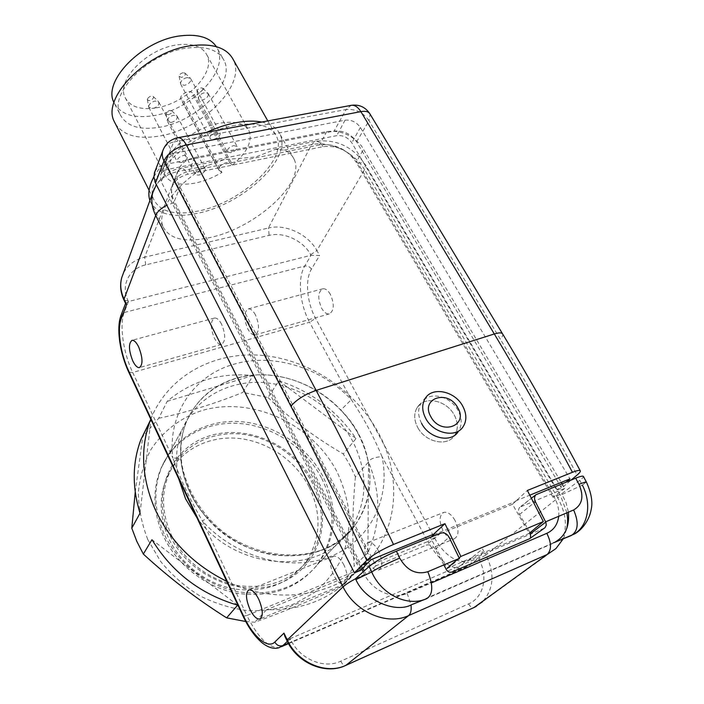<?xml version="1.0" encoding="UTF-8"?>
<svg xmlns="http://www.w3.org/2000/svg" width="704" height="704" viewBox="0 0 704 704"><rect width="100%" height="100%" fill="white"/><g stroke="black" fill="none" stroke-linecap="round" stroke-linejoin="round"><path stroke-width="0.53" stroke-dasharray="3.52 2.64" d="M171.081 122.47C174.099 121.73 176.15 120.243 177.223 118.017L176.959 115.931L173.65 115.271C170.606 116.019 168.546 117.515 167.473 119.75L167.464 121.361L171.081 122.47M205.181 170.702C201.731 174.909 198.431 176.088 195.29 174.231L195.36 172.7C198.81 168.485 202.11 167.297 205.26 169.145L205.181 170.702M168.282 114.778C171.178 113.819 172.339 112.508 171.794 110.845L169.814 110.44C167.499 111.091 166.241 112.209 166.03 113.784L168.282 114.778M208.261 95.542L208.006 93.289L204.846 92.638C201.802 93.368 199.716 94.882 198.563 97.196L198.528 98.965L202.013 100.065C205.022 99.343 207.108 97.83 208.261 95.542M233.754 145.587L237.178 146.511C237.301 149.213 235.118 151.29 230.648 152.75L227.198 151.826C227.084 149.125 229.266 147.048 233.754 145.587M202.91 89.61L202.752 88.255C200.666 87.402 198.783 88.185 197.102 90.587L196.988 91.326C198.634 93.007 200.605 92.435 202.91 89.61M187.123 77.59C183.973 78.329 181.826 79.904 180.682 82.315L180.673 84.146L184.351 85.36C187.466 84.63 189.605 83.072 190.758 80.678L190.441 78.32L187.123 77.59M209.959 136.62C213.514 132.15 216.929 130.926 220.194 132.933L220.106 134.702C216.533 139.154 213.127 140.369 209.88 138.362L209.959 136.62M183.084 72.723C180.655 73.383 179.344 74.58 179.133 76.305L181.43 77.405C184.483 76.402 185.698 74.985 185.073 73.163L183.084 72.723M148.799 105.688L148.808 107.342L152.627 108.566C155.751 107.818 157.854 106.286 158.928 103.954L158.602 101.781L155.135 101.042C151.967 101.798 149.855 103.347 148.799 105.688M180.902 162.598L177.126 161.577C176.977 158.866 179.159 156.79 183.682 155.355L187.431 156.385C187.59 159.095 185.407 161.163 180.902 162.598M147.462 98.903L147.382 99.563C149.134 101.367 151.184 100.813 153.534 97.882L153.331 96.571C151.105 95.638 149.151 96.413 147.462 98.903M194.401 94.556L232.558 165C246.998 152.61 252.542 141.372 249.216 131.278C245.15 123.446 235.47 120.736 220.176 123.121C189.526 127.934 156.517 159.738 165 174.926C169.523 183.304 179.74 185.988 195.659 182.996C204.538 181.095 213.286 177.584 221.91 172.471L184.131 102.027L180.814 99.079C178.825 95.55 188.734 89.417 191.726 92.33L194.401 94.556L184.131 102.027M156.235 107.87C185.592 103.62 216.181 72.776 206.967 55.106C202.453 46.49 192.623 43.067 177.461 44.827C147.11 48.374 115.852 80.74 125.127 97.53C130.09 106.788 140.466 110.238 156.235 107.87M120.12 114.585C126.403 126.236 139.586 130.46 159.667 127.248C196.689 121.546 235.629 82.861 224.162 60.65C218.601 50.002 206.272 45.795 187.176 48.048C148.544 52.642 108.513 93.764 120.12 114.585L113.995 102.59C120.384 114.391 133.593 118.738 153.613 115.65C190.582 110.176 229.214 71.386 217.562 48.858L216.348 46.666M115.474 123.939C123.508 135.59 138.257 139.612 159.72 135.995C201.925 129.325 246.479 85.342 233.429 59.919M235.25 125.303C190.529 132.422 141.909 178.781 154.009 200.006C160.582 212.027 175.498 215.67 198.739 210.945C241.296 202.567 288.2 159.491 276.575 136.47C270.97 125.567 257.198 121.845 235.25 125.303M232.558 165L229.988 163.046C227.137 160.459 216.92 166.663 218.742 169.875L221.91 172.471M181.201 462.669L181.526 461.472C181.13 459.237 178.235 458.058 172.85 457.934C180.356 479.178 190.238 500.218 202.514 521.074C205.823 518.408 207.715 517.246 208.19 517.572L207.698 518.83C192.676 501.838 183.85 483.12 181.201 462.669C179.485 447.788 181.315 433.972 186.674 421.221C196.372 399.784 212.573 385.546 235.268 378.488C270.283 367.726 313.632 381.031 340.85 410.018C354.992 425.04 364.109 442.121 368.192 461.278C372.777 485.021 368.412 506.29 355.098 525.096C326.418 567.6 248.327 566.157 207.698 518.83C192.94 501.371 184.105 482.645 181.201 462.669M330.414 294.43C327.994 290.294 325.45 288.411 322.793 288.781C317.891 291.914 317.495 298.382 321.605 308.185C324.016 312.365 326.577 314.274 329.287 313.905C334.18 310.79 334.558 304.295 330.414 294.43M255.482 314.952C253.106 310.631 250.686 308.625 248.23 308.924C243.778 312.004 243.61 318.63 247.738 328.803C250.114 333.168 252.551 335.201 255.059 334.902C259.503 331.848 259.644 325.195 255.482 314.952M454.942 520.282C451.37 514.351 447.691 511.702 443.898 512.362C439.12 515.275 438.847 521.426 443.089 530.798C446.635 536.791 450.34 539.466 454.221 538.815C458.982 535.894 459.219 529.725 454.942 520.282M378.638 551.074C375.118 544.834 371.589 541.983 368.051 542.502C363.66 545.301 363.59 551.593 367.849 561.378C371.342 567.67 374.898 570.557 378.514 570.055C382.888 567.257 382.932 560.93 378.638 551.074M221.593 324.227C219.243 319.827 216.885 317.768 214.518 318.032C210.285 321.077 210.232 327.774 214.359 338.114C216.709 342.566 219.094 344.661 221.496 344.397C225.729 341.378 225.755 334.655 221.593 324.227M343.992 565.057C340.49 558.686 337.04 555.72 333.634 556.178C329.437 558.923 329.463 565.277 333.714 575.247C337.19 581.671 340.666 584.672 344.15 584.232C348.339 581.495 348.286 575.106 343.992 565.057M163.196 227.11C169.946 239.395 185.68 242.845 210.39 237.477C255.464 227.973 305.897 182.811 294.122 159.245C292.345 155.329 289.124 152.275 284.478 150.084L275.431 149.327L255.464 157.062L224.338 159.57L207.337 165.642C175.199 184.281 156.094 212.344 163.196 227.11L149.908 200.543M261.738 122.056C271.049 124.01 277.165 128.128 280.086 134.42C292.371 158.849 242.757 204.345 197.798 213.25C173.149 218.284 157.335 214.43 150.339 201.67M153.842 176.854C164.006 159.394 181.588 144.566 206.589 132.361M340.85 410.018C355.379 424.609 364.496 441.698 368.192 461.278C371.202 458.524 375.813 456.993 382.043 456.667C373.657 436.506 363.422 417.498 351.322 399.67C320.936 367.462 272.8 352.546 233.702 364.285C194.392 375.197 167.253 413.679 172.85 457.934L132.704 372.486L309.584 322.23L351.322 399.67L340.85 410.018M125.682 303.662L128.454 301.523L311.036 255.306L319.607 255.482L316.87 250.554L364.575 169.734L557.858 498.001L485.883 555.016L482.539 548.988L470.545 558.65C461.199 566.606 444.154 556.204 434.438 537.742L315.594 318.349C306.9 302.702 304.841 279.717 311.432 269.157L319.607 255.482M284.874 636.302C286.343 638.713 288.121 639.487 290.224 638.634L479.723 557.251C481.659 555.016 482.592 552.262 482.539 548.988M170.887 533.966C182.802 560.023 209.22 580.51 237.582 585.49C268.022 589.442 291.729 580.686 308.713 559.24C324.218 535.665 325.459 510.286 312.418 483.094C298.461 455.946 269.421 436.401 239.527 433.937C209.678 431.534 181.042 446.811 169.277 473.238C161.146 492.413 161.682 512.653 170.887 533.966M309.17 487.08C322.089 514.122 320.822 539.37 305.369 562.839C288.455 584.188 264.88 592.918 234.643 589.019C206.474 584.091 180.25 563.746 168.441 537.847C159.324 516.657 158.814 496.522 166.91 477.444C178.631 451.132 207.108 435.89 236.782 438.249C266.49 440.651 295.337 460.082 309.17 487.08M313.658 482.654C333.274 519.992 319.414 567.406 280.412 582.947C241.701 599.095 187.836 575.863 169.479 534.468C150.533 493.302 170.834 447.726 209.106 435.987C247.148 423.667 294.554 445.069 313.658 482.654M321.754 478.43C336.67 509.282 335.157 538.058 317.214 564.758C298.03 588.412 271.445 597.934 237.442 593.314C205.744 587.541 176.299 564.502 163.064 535.366C152.97 511.878 152.266 489.553 160.961 468.38C173.897 438.328 206.061 420.913 239.624 423.474C273.231 426.078 305.95 447.938 321.754 478.43M358.31 434.086C374.766 466.743 373.701 497.077 355.098 525.096C335.086 549.93 306.83 559.706 270.336 554.426C236.289 547.941 204.354 523.098 189.781 492.052C178.666 467.025 177.628 443.414 186.674 421.221C200.138 389.717 234.23 371.95 269.993 375.144C305.809 378.409 340.938 401.808 358.31 434.086M443.837 564.942L435.389 549.296C432.942 545.538 429.871 544.174 426.193 545.204L375.971 565.805L178.332 183.85C176.854 179.432 176.713 175.243 177.892 171.274C180.356 164.05 185.918 159.491 194.594 157.599L326.753 131.56C340.155 129.95 351.727 134.737 361.478 145.922L561.273 482.407M562.056 483.736L564.802 488.365L519.798 507.214L531.388 498.23M519.798 507.214C518.153 509.159 518.074 511.579 519.552 514.457L530.006 532.69M326.753 131.56L319.59 144.892C334.726 143.29 346.931 149.081 356.206 162.246L363.642 149.107M564.802 488.365L553.01 497.306L561.66 493.742L579.806 480.278C582.27 478.447 583.484 477.198 583.458 476.52M553.01 497.306L356.206 162.246M579.806 480.278L582.349 485.109L586.379 482.038M425.04 599.306L572.739 534.741M582.349 485.109L562.091 494.49L566.095 502.902L568.401 512.186M562.091 494.49L561.66 493.742M544.086 528.29L465.353 561.871C462.933 562.522 460.988 561.449 459.501 558.65L446.354 569.598M375.971 565.805L366.01 574.394L364.214 570.882M362.771 568.075L174.319 201.23L179.89 187.484M366.01 574.394L355.485 578.732M319.59 144.892L188.998 171.345C180.391 173.272 174.847 177.839 172.374 185.064C170.87 190.238 171.521 195.624 174.319 201.23M553.326 542.872L411.937 604.551M417.754 427.557C425.251 442.156 447.058 446.943 454.362 435.776C458.383 429.634 458.304 422.638 454.142 414.788C446.398 400.136 424.345 395.604 417.278 407.405C413.706 413.318 413.864 420.033 417.754 427.557C413.864 420.033 413.706 413.318 417.278 407.405C424.345 395.604 446.398 400.136 454.142 414.788C458.304 422.638 458.383 429.634 454.362 435.776C447.058 446.943 425.251 442.156 417.754 427.557M421.573 423.342C417.762 415.677 417.657 408.848 421.274 402.855L417.278 407.405L421.274 402.864M423.94 399.837C432.828 391.6 451.317 397.382 458.128 410.573C462.202 418.59 462.185 425.726 458.066 431.974L458.066 431.983M362.058 565.11L368.122 562.637M512.468 504.258L430.434 537.671L447.022 568.366L529.162 533.394L512.468 504.258L527.358 490.459M431.191 537.002L430.434 537.671M457.961 558.958L459.149 557.929M360.448 570.434L161.242 181.799L160.424 175.34C161.462 172.242 163.821 170.28 167.49 169.462L336.741 135.634C342.945 135.027 347.961 137.412 351.806 142.798L556.706 490.116L561.607 488.11L571.138 480.04M154.933 171.556C157.089 167.675 160.415 165.317 164.921 164.49L334.074 131.094C343.341 130.231 350.856 133.804 356.62 141.812L561.607 488.11L557.418 489.509L566.192 482.046M566.271 481.985L571.146 480.031M515.715 500.887L529.804 495.176M556.706 490.116L557.418 489.509M356.62 141.812L369.019 120.762C363.185 112.429 355.546 108.689 346.086 109.542L334.074 131.094M164.921 164.49L173.615 142.032C168.722 143.026 165.317 145.42 163.398 149.204M371.114 559.654L167.182 165.757L166.329 159.245C167.376 156.121 169.761 154.15 173.492 153.34L345.083 120.173C351.358 119.592 356.462 122.03 360.378 127.477L569.976 478.878M433.831 534.679L515.953 501.301M147.796 539.581L160.635 561.431C171.618 574.869 184.518 586.247 199.338 595.566C214.914 603.407 231.053 608.441 247.755 610.658C264.334 611.16 280.025 608.828 294.818 603.654L314.574 592.451C326.014 582.789 335.069 571.41 341.757 558.325C346.931 544.579 349.448 530.226 349.298 515.275C347.653 500.306 343.552 485.813 337.014 471.794C311.784 423.21 250.738 395.446 201.001 410.854C180.18 418.044 162.624 431.49 150.718 449.926C143.898 463.012 139.77 477.25 138.336 492.65C138.574 508.394 141.733 524.04 147.796 539.581M368.553 461.956L367.884 552.781C380.908 523.538 381.128 493.266 368.553 461.956L355.414 476.907L349.958 465.168L343.323 453.948L356.066 438.548C336.767 410.476 311.018 391.222 278.828 380.802L268.013 397.522L242.818 392.445L253.053 375.505C219.868 372.372 191.233 380.987 167.165 401.359L158.699 418.282L142.762 436.735L149.732 421.907M355.414 476.907C352.466 507.936 352.053 537.654 354.191 566.069L342.038 585.13L371.501 556.97C341.994 594.924 279.717 607.218 226.758 581.337M354.209 573.83L266.526 609.752C303.406 610.403 332.631 598.435 354.209 573.83L342.038 585.13M340.683 586.749C310.807 600.53 282.181 612.357 254.813 622.23L245.749 621.518M178.675 478.711C174.865 460.742 176.185 444.039 182.635 428.622C196.02 397.338 229.821 379.614 265.241 382.703C300.714 385.862 335.465 409.024 352.59 441.03C368.799 473.405 367.655 503.501 349.149 531.318C319.044 576.418 234.494 570.838 196.962 517.748M164.05 533.764C153.93 510.215 153.217 487.837 161.92 466.629C174.874 436.515 207.117 419.091 240.759 421.661C274.454 424.301 307.261 446.213 323.127 476.775C338.096 507.698 336.591 536.536 318.622 563.279C299.411 586.986 272.756 596.508 238.665 591.862C206.879 586.071 177.338 562.962 164.05 533.764M150.77 419.153C167.992 375.971 213.409 351.595 260.753 355.274C308.202 359.04 354.763 389.514 378.066 432.203C400.409 472.657 399.353 523.01 371.501 556.97M266.526 609.752L254.813 622.23M367.884 552.781L354.191 566.069M237.635 605.176L151.967 539.704M268.013 397.522C290.629 419.232 315.726 438.038 343.323 453.948M278.828 380.802L356.066 438.548M158.699 418.282C186.006 412.588 214.042 403.973 242.818 392.445M167.165 401.359L253.053 375.505M135.23 492.131L142.762 436.735M140.034 513.225L150.929 420.059M229.988 163.046L191.726 92.33M219.296 170.553L181.412 99.845M363.132 571.859L364.505 574.526C372.451 590.823 393.087 599.87 407.185 593.34L431.376 582.947M558.703 516.296C559.284 509.678 557.674 503.078 553.881 496.505L357.94 163.17C349.105 150.63 337.48 145.121 323.083 146.652L187.73 174.222C172.779 178.728 168.106 188.25 173.712 202.77L361.733 569.131M284.478 150.084L311.564 144.619L268.426 228.008L144.672 257.189L177.54 171.653L207.337 165.642M128.454 301.523L128.11 300.81C120.393 285.481 129.087 268.453 145.693 264.88L269.13 235.347C283.747 231.572 303.274 240.68 310.684 254.663L311.036 255.306L304.735 266.05L124.212 312.514L128.454 301.523M243.118 616.255L246.866 615.49L202.514 521.074C235.497 557.885 290.796 572.554 330.774 556.354C370.911 540.302 390.817 497.886 382.043 456.667L427.786 541.561L246.866 615.49C257.902 637.639 268.743 648.331 279.382 647.566L281.477 646.668M288.297 643.245L468.908 565.726L478.306 558.237L478.738 559.029C488.488 575.925 483.974 597.388 468.574 603.891L340.736 661.197C323.743 669.381 299.473 658.944 290.646 639.522L290.224 638.634L287.32 641.388M128.779 372.205L132.704 372.486C123.27 352.801 119.196 324.887 124.212 312.514L121.211 314.855M311.432 269.157C309.76 266.658 307.525 265.619 304.735 266.05C297.308 278.177 299.719 304.366 309.584 322.23L315.594 318.349M434.438 537.742L427.786 541.561C439.278 561.343 451.493 570.187 464.438 568.102L470.184 564.846C471.618 563.138 471.733 561.079 470.545 558.65M275.431 149.327L315.48 141.302L311.564 144.619C329.912 140.58 354.746 152.398 364.575 169.734L365.446 164.859L560.366 495.123L557.858 498.001C568.498 517.942 567.846 534.811 555.922 548.61L482.434 601.85C493.856 588.94 495.009 573.329 485.883 555.016L478.738 559.029M310.684 254.663L316.87 250.554C308.194 234.291 285.472 223.661 268.426 228.008L269.13 235.347M145.693 264.88L144.672 257.189C134.473 259.75 127.31 265.25 123.182 273.706M154.282 188.558C158.655 179.696 166.408 174.055 177.54 171.653L180.778 168.309C183.137 168.08 185.451 170.051 187.73 174.222M173.712 202.77L166.83 205.207M364.505 574.526L355.511 578.776M357.94 163.17C361.935 162.386 364.434 162.95 365.446 164.859C353.135 146.749 336.486 138.899 315.48 141.302C318.199 140.985 320.734 142.771 323.083 146.652M407.185 593.34L410.986 604.947M566.922 512.811L560.366 495.123C560.076 494.41 557.92 494.868 553.881 496.505M124.062 300.274L128.11 300.81M468.574 603.891C470.237 606.698 471.953 607.957 473.704 607.666L474.074 607.499M340.736 661.197C342.364 664.259 343.948 665.702 345.497 665.535L345.814 665.386M290.646 639.522L286.898 640.534M519.552 514.457L533.843 502.999M537.231 493.838L521.277 506.211M435.389 549.296L449.073 537.214M440.669 533.139L426.193 545.204M451.889 572.053L465.353 561.871M194.594 157.599L188.998 171.345M369.644 113.406L370.058 114.101L369.019 120.762L500.306 339.161C525.941 381.753 551.54 427.038 577.13 475.015M177.549 137.782L173.615 142.032L346.086 109.542L351.067 105.371M502.462 333.661L502.726 334.101C503.114 335.262 502.304 336.943 500.306 339.161M167.182 165.757L161.242 181.799M360.378 127.477L351.806 142.798M345.083 120.173L336.741 135.634M173.492 153.34L167.49 169.462M167.464 121.361L195.29 174.231M171.794 110.845L176.959 115.931M208.314 93.746L237.178 146.511M202.752 88.255L208.006 93.289M190.775 78.813L220.194 132.933M179.133 76.305L180.514 83.556M148.808 107.342L177.126 161.577M147.382 99.563L148.658 106.77M206.967 55.106L249.216 131.278M149.09 190.291L154.009 200.006M267.81 120.921L276.575 136.47M217.562 48.858L224.162 60.65M125.127 97.53L165 174.926M158.919 102.265L187.431 156.385M153.331 96.571L158.602 101.781M185.073 73.163L190.441 78.32M180.673 84.146L209.88 138.362M196.988 91.326L198.378 98.428M198.528 98.965L227.198 151.826M166.03 113.784L167.323 120.842M177.25 116.371L205.26 169.145M218.742 169.875L180.814 99.079M317.214 564.758L355.098 525.096C328.24 566.403 249.542 565.699 208.19 517.572C199.118 506.818 192.394 495.933 188.012 484.915C184.246 475.358 182.081 467.544 181.526 461.472C179.837 446.899 181.553 433.479 186.674 421.221L160.961 468.38M248.23 308.924L322.793 288.781M368.051 542.502L443.898 512.362M214.518 318.032L132.062 340.314M333.634 556.178L249.084 589.776M288.517 643.641L464.438 568.102L470.184 564.846L479.723 557.251M224.338 159.57L180.778 168.309C171.538 169.523 163.39 174.97 156.332 184.642M563.473 538.525L566.905 528.238M482.434 601.85L476.265 606.382M294.122 159.245L280.086 134.42M344.15 584.232L260.33 618.816M221.496 344.397L139.709 367.523M378.514 570.055L454.221 538.815M255.059 334.902L329.287 313.905M308.713 559.24L305.369 562.839M169.277 473.238L166.91 477.444M177.892 171.274L172.374 185.064M455.162 434.958L462.906 427.038M166.329 159.245L160.424 175.34M161.92 466.629L182.635 428.622M318.622 563.279L349.149 531.318"/><path stroke-width="1.06" d="M216.348 46.666C209.986 37.409 198.026 33.801 180.488 35.851C141.918 40.198 102.23 81.426 113.978 102.546L113.978 102.546M267.81 120.921L233.429 59.919C227.163 47.872 213.145 43.12 191.391 45.654C147.083 50.882 101.094 98.058 114.321 121.66L115.474 123.939M138.662 346.94C136.365 342.338 134.165 340.129 132.062 340.314C128.392 343.279 128.621 350.134 132.757 360.897C135.045 365.543 137.262 367.787 139.41 367.611C143.079 364.681 142.833 357.79 138.662 346.94M258.826 599.421C255.402 592.706 252.155 589.494 249.084 589.776C245.388 592.363 245.67 598.866 249.92 609.303C253.317 616.07 256.59 619.318 259.732 619.062C263.419 616.502 263.12 609.954 258.826 599.421M149.908 200.543C147.655 193.899 148.966 186.006 153.842 176.854M206.589 132.361C216.797 127.653 226.75 124.397 236.447 122.584C246.101 120.833 254.531 120.657 261.738 122.056M126.658 304.533L121.282 318.525C116.908 329.296 120.516 353.892 128.797 371.219L243.382 615.71C252.842 636.372 267.722 649.414 274.815 642.03L283.976 633.116L287.241 639.927L343.05 586.854L155.69 215.424L124.045 299.068L126.658 304.533L125.682 303.662M283.976 633.116L284.874 636.302M561.273 482.407L562.056 483.736M529.558 538.754L545.046 527.648L529.558 538.754L451.889 572.053C449.689 572.704 447.841 571.886 446.354 569.598L443.837 564.942M530.49 538.085L530.578 533.685L530.006 532.69M545.046 527.648L546.26 525.149L545.943 522.526L535.41 501.75C534.134 498.951 534.274 496.628 535.841 494.78L575.714 478.174L578.987 484.378C584.153 496.241 582.375 504.768 573.646 509.969C579.058 522.579 578.239 531.115 571.19 535.577L553.326 542.872L572.739 534.741M586.379 482.038L583.458 476.52C583.22 475.658 580.642 476.203 575.714 478.174M582.349 485.109C592.038 503.738 588.21 526.522 573.514 534.415C580.967 531.177 589.222 520.854 591.114 509.802C592.953 502.366 591.395 493.152 586.45 482.17C586.388 481.65 583.906 482.39 578.987 484.378M568.401 512.186C569.589 526.152 565.33 535.999 555.641 541.719M355.916 579.577L355.485 578.732L369.134 566.456L371.694 571.938C378.435 567.776 387.772 563.156 399.696 558.078C406.859 570.469 416.231 575.018 427.803 571.727C433.347 585.438 433.039 594.387 426.888 598.558C408.082 607.42 381.41 594.678 371.694 571.938L355.916 579.577C364.514 600.081 395.542 613.835 411.937 604.551L425.04 599.306M369.134 566.456C375.399 561.387 384.49 556.292 396.396 551.162L399.696 558.078M396.396 551.162L440.669 533.139C444.101 532.206 446.899 533.562 449.073 537.214L459.36 558.36L427.803 571.727M364.214 570.882L362.771 568.075M425.85 418.634C433.497 433.4 455.567 438.293 462.906 427.038C466.937 420.851 466.831 413.794 462.59 405.865C454.687 391.054 432.388 386.417 425.286 398.297C421.696 404.254 421.89 411.03 425.85 418.634M457.653 407.572C447.841 388.942 419.866 398.297 430.936 416.865C441.003 435.978 469.04 425.841 457.653 407.572M425.286 398.297L423.94 399.837M163.398 149.204L162.73 150.964C161.858 154.158 162.272 157.467 163.97 160.908L155.487 182.978L354.446 572.889L360.448 570.434L368.078 562.681M361.02 569.862L354.446 572.889L362.058 565.11L368.139 562.663L371.114 559.654L433.594 534.248L433.831 534.679L431.191 537.002M566.192 482.046L571.226 479.996L577.13 475.015C579.383 473.106 580.457 471.75 580.36 470.976C580.017 469.911 577.386 470.36 572.449 472.296L527.358 490.459L543.347 521.576L529.162 533.394M447.022 568.366L457.961 558.958M459.149 557.929L460.874 556.45L444.946 523.688L433.594 534.248M460.874 556.45L543.347 521.576M155.487 182.978L153.842 176.818L154.933 171.556M455.162 434.958L458.066 431.983C450.604 443.335 428.93 438.266 421.573 423.342M393.492 544.465C381.797 549.507 372.891 554.805 366.766 560.358C341.185 505.85 315.911 454.476 290.928 406.243C296.226 399.828 304.621 394.548 316.114 390.412L494.305 333.96L360.87 111.637L186.322 144.918L316.114 390.412C341.616 438.592 367.409 489.94 393.492 544.465L444.946 523.688M366.766 560.358L362.076 565.127M566.28 482.002L569.976 478.878L529.804 495.176M226.635 617.848C196.979 599.157 169.206 577.896 143.334 554.066L151.967 539.704C172.066 572.414 200.631 594.238 237.635 605.176L226.635 617.848L245.749 621.518M149.732 421.907L140.844 439.745C132.317 462.686 132.044 487.177 140.034 513.225L131.789 528.176L136.796 541.332L143.334 554.066M196.962 517.748L185.583 498.863L178.675 478.711M226.758 581.337C194.005 565.101 170.13 541.121 155.135 509.406C141.627 478.148 139.999 448.518 150.251 420.508L150.77 419.153M131.789 528.176L135.23 492.131M431.376 582.947L546.814 533.333C553.758 530.112 557.718 524.427 558.703 516.296M361.733 569.131L363.132 571.859M287.32 641.388L282.938 645.542L288.297 643.245M410.986 604.947C411.594 610.139 410.784 613.694 408.575 615.613L345.919 665.315L474.197 607.42L547.166 554.506L408.575 615.613C386.989 625.9 355.08 612.005 343.05 586.854C345.532 584.584 349.686 581.891 355.511 578.776M274.815 642.03C276.813 645.418 279.514 646.58 282.938 645.542L279.382 647.566C274.463 649.343 268.893 647.909 262.654 643.254C255.262 637.19 248.75 628.188 243.118 616.255L243.382 615.71M345.814 665.386L473.704 607.666L482.434 601.85M563.473 538.525L555.922 548.61L547.166 554.506C551.698 549.921 551.575 542.863 546.814 533.333M287.241 639.927C297.554 662.71 326.066 674.951 345.919 665.315L345.497 665.535C325.31 675.154 297.106 663.071 286.88 640.49L287.241 639.927M123.182 273.706L121.739 277.666C119.874 284.618 120.639 291.755 124.045 299.068L124.062 300.274M166.83 205.207C161.066 208.173 157.353 211.578 155.69 215.424C151.835 207.566 150.867 199.971 152.794 192.65L154.282 188.558M121.282 318.525L121.211 314.855M128.797 371.219L128.779 372.205M286.898 640.534L284.706 635.95M533.843 502.999L535.41 501.75M545.758 522.104L530.578 533.685M545.618 521.831L573.646 509.969M572.449 472.296C546.383 423.403 520.335 377.291 494.305 333.96C499.171 332.482 501.978 332.534 502.726 334.101C528.563 376.913 554.391 422.444 580.202 470.677M290.928 406.243L163.97 160.908C167.834 153.094 175.278 147.77 186.322 144.918C183.533 139.858 180.69 137.465 177.795 137.738L177.549 137.782M369.644 113.406C365.174 106.999 359.075 104.306 351.358 105.31C354.798 104.922 357.966 107.026 360.87 111.637C365.684 110.81 368.755 111.637 370.058 114.101L502.462 333.661M154.273 173.298L162.73 150.964C165.361 143.774 170.377 139.366 177.795 137.738L351.067 105.371M114.321 121.66L149.09 190.291M281.477 646.668L288.517 643.641M156.332 184.642L152.794 192.65L121.739 277.666C119.724 285.067 120.481 292.556 124.001 300.142L125.743 303.785M566.905 528.238C568.128 520.326 567.574 518.408 566.922 512.811M125.576 303.433L120.982 315.445C116.098 328.266 119.988 353.505 128.726 372.108L243.118 616.255M476.265 606.382L474.074 607.499M260.33 618.816L259.732 619.062M531.388 498.23L535.841 494.78M140.844 439.745L150.251 420.508"/></g></svg>
